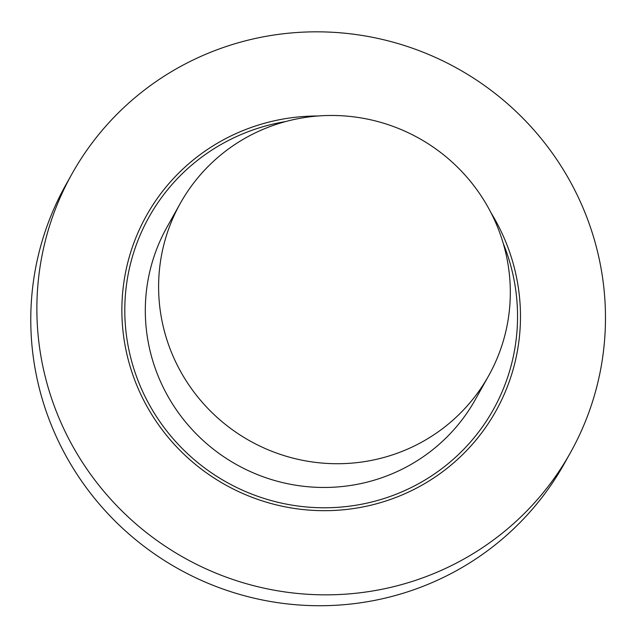 <?xml version="1.0" encoding="UTF-8"?>
<svg xmlns="http://www.w3.org/2000/svg" width="637" height="637" viewBox="0 0 637 637"><rect width="100%" height="100%" fill="white"/><g stroke="black" fill="none" stroke-linecap="round" stroke-linejoin="round"><path stroke-width="0.96" d="M570.362 452.811L564.271 463.688A285.567 280.224 -150.8 0 1 178.217 568.753A285.567 280.224 -150.8 0 1 65.89 184.746L71.981 173.869A285.567 280.224 -150.8 0 1 223.356 47.488A285.567 280.224 -150.8 0 1 536.8 133.324A285.567 280.224 -150.8 0 1 570.362 452.811A285.567 280.224 -150.8 0 1 184.308 557.869A285.567 280.224 -150.8 0 1 71.981 173.869M503.238 243.39A197.247 193.56 -150.8 0 1 493.293 409.671A197.247 193.56 -150.8 0 1 226.637 482.241A197.247 193.56 -150.8 0 1 149.05 217.002A197.247 193.56 -150.8 0 1 253.614 129.709A197.247 193.56 -150.8 0 1 285.591 121.571M318.022 115.99A200.193 196.443 29.2 0 0 146.478 215.569A200.193 196.443 29.2 0 0 170.015 439.53A200.193 196.443 29.2 0 0 389.74 499.703A200.193 196.443 29.2 0 0 495.865 411.112A200.193 196.443 29.2 0 0 491.031 212.83M180.319 203.33L167.029 227.067A176.64 173.336 29.2 0 0 187.796 424.688A176.64 173.336 29.2 0 0 381.674 477.782A176.64 173.336 29.2 0 0 475.313 399.606L488.595 375.87A176.64 173.336 29.2 0 0 419.114 138.34A176.64 173.336 29.2 0 0 180.319 203.33A176.64 173.336 29.2 0 0 201.085 400.944A176.64 173.336 29.2 0 0 394.964 454.038A176.64 173.336 29.2 0 0 488.595 375.87"/></g></svg>
